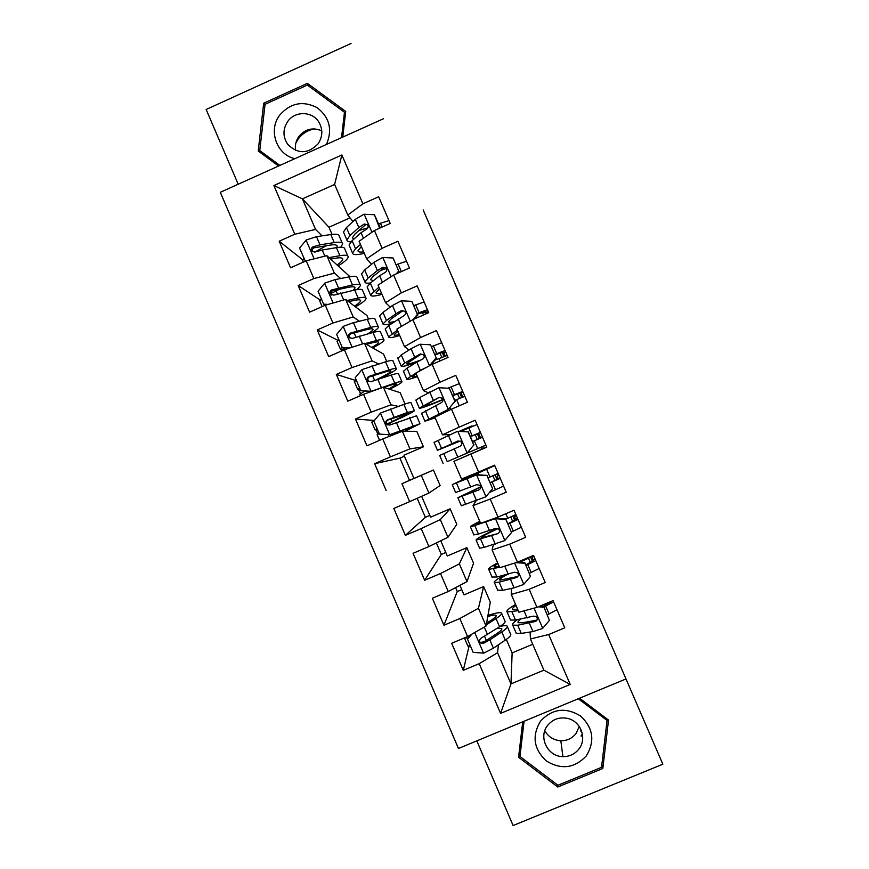 <?xml version="1.0" encoding="UTF-8"?>
<svg xmlns="http://www.w3.org/2000/svg" width="869" height="869" viewBox="0 0 869 869"><rect width="100%" height="100%" fill="white"/><g stroke="black" fill="none" stroke-linecap="round" stroke-linejoin="round"><path stroke-width="1.3" d="M534.098 466.707L556.127 517.631L534.098 466.707M454.476 282.588L478.439 337.845L454.444 282.599M423.16 209.885L662.851 764.199L423.16 209.885M506.562 403.042L531.176 459.951L506.562 403.042M501.587 391.582L478.895 339.095L501.587 391.582M625.832 679.015L458.452 748.491L220.292 192.299L383.468 118.738M506.323 639.399L512.134 652.891L510.972 683.903L543.896 670.162L570.205 684.435L548.687 634.544L564.774 627.809L553.032 600.62L536.966 607.377L529.167 589.291L545.221 582.512L533.512 555.389L517.468 562.178L509.69 544.124L525.702 537.314L514.013 510.244L498.013 517.066L490.246 499.045L506.236 492.212L494.57 465.187L478.602 472.041L470.846 454.063L486.792 447.187L475.158 420.227L459.223 427.113L451.478 409.169L467.403 402.26L455.78 375.354L439.877 382.273L432.154 364.361L448.046 357.431L436.444 330.568L420.574 337.52L412.873 319.64L428.732 312.677L417.153 285.879L401.315 292.853L393.624 275.017L409.451 268.021L397.893 241.267L382.088 248.284L374.42 230.481L390.203 223.452L378.678 196.752L362.905 203.802L347.806 215.034L334.619 184.434L302.423 198.871L315.556 229.427L322.062 235.847M570.205 684.435L500.587 713.395L479.221 663.666L497.568 652.728L498.382 644.798M469.032 646.308L463.286 670.347L479.221 663.666M463.286 670.347L451.674 643.277L467.587 636.575L459.842 618.543L478.45 608.257L483.598 586.575L490.301 602.163L486.086 626.028L478.45 608.257M461.765 589.649L457.257 591.55L443.94 625.256L459.842 618.543M443.94 625.256L432.349 598.241L448.241 591.517L440.507 573.518L459.364 563.872L466.849 547.666L473.551 563.221L466.99 581.611L459.364 563.872M445.797 552.499L441.3 554.411L424.637 580.264L440.507 573.518M424.637 580.264L413.068 553.303L428.928 546.536L421.204 528.58L440.322 519.575L450.131 508.81L456.812 524.344L447.937 537.292L440.322 519.575M429.862 515.415L425.365 517.337L405.367 535.347L421.204 528.58M405.367 535.347L393.82 508.452L409.647 501.652L401.945 483.729L433.446 470.031L440.116 485.532L428.906 493.049L421.313 475.376M413.948 478.384L401.945 483.729M386.14 490.54L374.615 463.688L390.409 456.866L382.729 438.964L402.336 431.252L416.783 431.317L423.442 446.796L403.976 455.204L413.959 478.417L433.446 470.031M374.376 420.477L355.454 419.01L366.946 445.808L382.729 438.964M355.454 419.01L371.215 412.156L363.546 394.298L383.403 387.226L400.153 392.669L405.041 404.02M355.693 380.459L336.325 374.43L347.796 401.174L363.546 394.298M336.325 374.43L352.054 367.544L344.396 349.718L364.513 343.277L383.555 354.085L386.738 361.482M337.78 340.235L317.228 329.938L328.678 356.616L344.396 349.718M317.228 329.938L332.925 323.018L325.288 305.225L345.656 299.425L366.979 315.566L368.467 319.032M320.15 299.979L298.176 285.532L309.603 312.156L325.288 305.225M298.176 285.532L313.839 278.58L306.214 260.83L326.831 255.649L349.979 276.711M302.673 259.777L279.166 241.213L290.572 267.793L306.214 260.83M279.166 241.213L294.797 234.228L273.887 185.542L341.854 154.975L362.905 203.802M486.738 447.046L483.381 448.491L482.577 446.623M409.462 480.318L399.936 458.137L374.615 463.688M404.411 456.203L399.936 458.137M441.3 554.411L436.357 542.919M457.257 591.55L455.573 587.64M425.365 517.337L417.185 498.285M371.541 264.306L366.664 258.821L359.114 241.289L374.42 230.481M382.088 248.284L366.664 258.821M350.033 217.837L328.971 227.243L332.045 234.369M328.971 227.243L302.423 198.871L273.887 185.542M294.797 234.228L315.556 229.427M390.214 307.137L385.564 302.684L378.004 285.13L393.624 275.017M401.315 292.853L385.564 302.684M326.831 255.649L334.359 273.148L340.659 278.525M313.839 278.58L334.359 273.148M409.06 349.99L404.509 346.644L396.927 329.047L412.873 319.64M420.574 337.52L404.509 346.644M345.656 299.425L353.194 316.957L359.418 321.226M332.925 323.018L353.194 316.957M428.352 392.745L423.475 390.681L415.882 373.051L432.154 364.361M439.877 382.273L423.475 390.681M364.513 343.277L372.062 360.852L378.471 363.905M352.054 367.544L372.062 360.852M450.272 434.511L442.495 434.815L434.88 417.153L451.478 409.169M459.223 427.113L442.495 434.815M383.403 387.226L390.974 404.824L398.295 406.344M371.215 412.156L390.974 404.824M483.381 448.491L453.922 461.33L461.548 479.025L478.602 472.041M470.846 454.063L453.922 461.33M402.336 431.252L409.929 448.893L423.442 446.796M390.409 456.866L409.929 448.893M476.125 500.718L472.997 505.606L480.633 523.334L498.013 517.066M490.246 499.045L472.997 505.606M409.647 501.652L428.906 493.049M493.353 544.722L492.104 549.958L499.762 567.729L517.468 562.178M509.69 544.124L492.104 549.958M428.928 546.536L447.937 537.292M511.591 588.378L511.254 594.407L518.923 612.211L536.966 607.377M529.167 589.291L511.254 594.407M448.241 591.517L466.99 581.611M530.101 632.024L530.438 638.943L543.896 670.162M548.687 634.544L530.438 638.943M467.587 636.575L486.086 626.028M351.065 43.45L206.149 109.483L238.193 184.228M476.809 740.877L513.112 825.55L662.851 764.199M352.977 221.53L347.806 215.034M512.134 652.891L532.73 644.266M497.568 652.728L510.972 683.903L500.587 713.395M390.822 424.593L390.072 422.855M450.131 508.81L430.611 517.174L421.639 496.297M466.849 547.666L447.296 555.986L440.757 540.779M483.598 586.575L464.003 594.874L459.918 585.348M481.654 449.273L480.818 447.329M471.91 426.679L471.606 425.984L459.114 431.382M334.619 184.434L341.854 154.975M522.714 721.824L518.565 757.236L557.757 787.01L602.814 768.5L608.528 720.064L579.569 698.22M342.755 137.096L345.71 111.428L307.376 83.359L263.698 103.205L258.212 150.989L278.58 166.022M473.149 426.168L471.606 425.984M527.418 451.261L519.141 432.099L527.418 451.261M491.735 368.76L501.435 391.115L491.735 368.76M519.065 752.978L519.955 753.662M606.834 719.673L606.931 718.859M601.859 764.59L602.814 768.5M557.54 784.989L557.757 787.01M262.09 153.096L262.014 153.791M264.991 104.867L263.698 103.205M309.31 86.52L307.376 83.359M471.878 634.142L467.533 639.247L473.181 652.402L483.805 653.119L493.396 648.187L505.302 640.116C509.821 637.01 511.569 634.989 510.527 634.055L507.366 626.701M485.749 640.931L481.752 642.43M470.487 646.112L467.794 645.819M486.292 624.854L496.036 618.587C500.609 615.6 502.412 613.72 501.435 612.938C500.001 612.167 495.504 612.982 487.965 615.393M486.597 623.171L491.452 620.053C495.287 617.566 496.796 615.991 495.993 615.328C495.069 614.785 492.332 615.165 487.781 616.469M467.533 639.247L470.716 634.794M501.706 613.557L504.889 620.966C505.888 621.802 504.107 623.736 499.556 626.766L481.252 638.052C479.047 639.736 478.993 641.485 481.078 643.288L483.512 643.31L489.823 639.877L501.782 631.926C506.323 628.874 508.083 626.907 507.072 626.028C506.203 625.43 503.879 625.55 500.088 626.408M496.883 628.515L501.63 628.428C502.467 629.156 500.989 630.807 497.177 633.36L483.718 642.18L481.274 642.245L481.078 643.288M469.879 635.282L469.76 635.923M467.891 638.128L464.502 637.879M517.652 609.256L512.514 609.517C511.776 608.908 512.949 607.561 516.023 605.487M518.272 610.69L507.061 611.95C505.986 610.885 508.832 608.387 515.578 604.455M549.436 620.379L543.636 606.334L549.436 620.379L542.538 628.483L532.969 631.578L521.237 633.425L516.229 633.251L515.914 632.534M548.513 603.651L547.785 602.836M547.285 614.807L556.975 609.745M535.467 620.423L536.336 619.988M543.744 607.181L538.291 606.823M540.018 606.095L543.636 606.334M517.381 619.727C513.34 622.476 511.787 624.29 512.743 625.148L517.707 625.235L535.63 621.411C537.694 620.118 537.889 618.5 536.206 616.566L533.36 616.143L515.48 620.064L510.537 620.042L510.255 619.38M543.288 606.312L544.124 605.921C548.535 603.825 550.816 602.38 550.979 601.587L550.957 601.489M553.586 601.891L543.885 606.92M535.63 621.411L535.554 620.401L522.378 622.769L518.196 622.715C517.5 622.117 518.348 620.922 520.737 619.13M499.132 566.273L494.2 567.012C493.57 566.621 494.83 565.491 497.98 563.601M499.566 567.283L488.747 569.423C487.835 568.728 490.811 566.545 497.665 562.862M530.47 576.408L524.757 562.601L530.47 576.408L523.583 584.511L514.111 587.824L502.684 590.355L497.665 590.138M529.395 573.323L539.149 568.456M524.778 563.231L515.893 562.678M517.555 562.145L524.757 562.601M504.031 575.311C496.644 579.308 493.451 581.741 494.418 582.599L499.164 582.176L516.697 577.494C518.674 576.266 518.923 574.691 517.424 572.758L514.426 572.226L496.949 577.016L492.017 577.016M525.767 564.915L533.305 560.635L532.154 557.214M519.879 562.286L533.631 555.671M535.771 560.624L525.995 565.458M516.697 577.494L516.718 576.712L499.871 580.177C499.078 579.514 501.456 577.657 507.007 574.583M530.438 562.645L528.569 558.3M497.6 528.374C482.773 535.174 475.615 539.084 476.125 540.116L479.601 548.187L484.174 547.361L504.661 540.627L511.537 532.523L505.856 519.369L495.211 518.728L470.466 526.962C469.716 526.647 472.823 524.767 479.775 521.346M495.211 518.728L475.93 524.583L479.96 521.78M511.526 531.926L521.357 527.255M511.537 532.523L505.856 519.369M495.33 518.304L505.932 518.945M476.125 540.116L497.796 533.653C499.708 532.469 499.99 530.926 498.632 529.015L495.536 528.395L478.439 534.055L473.811 534.728M507.985 523.725L515.654 519.76L514.644 516.653M505.997 519.108L515.849 514.491M517.989 519.434L508.137 524.072M497.796 533.653L481.589 537.726C481.078 536.955 486.575 533.914 498.067 528.591M512.699 521.53L510.733 516.979M540.518 721.161C531.73 735.826 533.675 749.1 546.373 760.983C561.244 770.021 574.572 768.305 586.347 755.845C595.178 741.138 593.223 727.831 580.47 715.937C565.545 706.942 552.228 708.68 540.518 721.161M547.622 725.43C538.041 737.042 547.666 756.725 562.906 756.617C569.477 756.66 574.8 754.151 578.863 749.078C587.346 738.683 580.85 721.118 567.544 718.413C559.451 716.838 552.814 719.174 547.622 725.43M579.265 726.473L576.006 733.566C572.139 738.389 567.077 740.79 560.831 740.746C553.716 740.258 548.372 736.912 544.809 730.731M606.486 718.522L607.062 720.444L601.533 767.338L557.909 785.272L519.955 756.443L523.54 721.476M519.955 756.443L524.072 721.259M578.298 698.752L607.062 720.444M581.242 730.112L580.601 731.003M295.851 143.027L298.252 138.997C302.445 133.435 307.93 130.078 314.719 128.905M326.472 144.439C332.708 129.524 329.536 117.228 316.957 107.55C302.781 100.478 290.376 102.987 279.742 115.099C267.978 130.187 276.472 154.682 294.884 158.679M287.693 121.497C282.74 129.209 282.751 136.835 287.737 144.373C297.861 154.28 307.974 154.095 318.087 143.841C322.877 136.487 323.04 129.112 318.597 121.693C311.895 111.047 294.841 110.96 287.693 121.497M295.601 150.424C294.819 145.34 295.927 140.68 298.903 136.444C305.247 128.96 312.883 127.091 321.78 130.839M278.895 165.881L263.22 154.313L259.744 150.565L265.056 104.302L307.344 85.075L344.472 112.264L341.539 137.639M345.417 113.991L344.472 112.264M279.894 165.436L259.744 150.565M480.6 486.836L457.876 497.72L461.341 505.769L485.771 496.84L492.636 488.715L486.966 475.593L476.342 474.974L452.217 484.598L492.962 465.871M476.342 474.974L457.681 482.23L494.743 465.588M489.475 492.462L503.607 486.119M492.636 488.715L486.966 475.593M476.56 474.767L487.129 475.386M457.876 497.72L478.938 489.899C480.796 488.758 481.1 487.237 479.851 485.337L476.679 484.663L455.628 492.517M490.246 482.61L498.046 478.96L497.166 476.179M488.182 477.809L498.111 473.388M500.229 478.319L490.312 482.762M478.938 489.899L463.34 495.352L480.622 487.009M494.982 480.503L492.929 475.723M480.655 438.052L478.591 433.349L470.422 436.651M457.518 431.306L434.055 442.397M460.657 431.469L477.027 424.572M467.185 453.021L473.768 445.004L467.185 453.021L448.578 461.081L485.88 445.069M466.925 453.129L485.934 445.178M473.768 445.004L468.119 431.904L457.778 431.317L468.119 431.904M473.996 444.939L468.369 431.904M439.671 455.443L460.114 446.242C461.917 445.113 462.243 443.603 461.081 441.734L457.854 441.007L437.465 450.327L460.157 441.039M460.059 440.996L442.94 447.98L457.854 441.007M470.39 436.586L480.394 432.349M481.904 437.531L472.53 441.528M477.287 439.486L475.191 434.63M377.939 434.12L375.94 429.927L375.039 429.807L377.07 428.569M414.307 410.516L410.983 402.803C411.33 402.13 408.962 402.662 403.889 404.411L380.633 412.992L373.855 421.096L379.449 434.12L389.703 434.706L419.999 423.735L404.997 431.263M389.964 434.717L414.546 426.06L404.389 431.263M374.333 420.52L371.78 422.225M386.977 424.246L394.254 420.976C406.301 415.523 413.014 412.112 414.404 410.755L407.376 412.514L387.476 419.846C385.521 421.074 385.228 422.627 386.596 424.506L389.714 425.06L416.566 415.773L419.912 423.551M379.166 433.468L377.168 434.772M386.803 424.007L392.267 421.552L391.104 418.836M386.596 424.506L387.248 424.539C385.901 422.562 386.216 421.02 388.182 419.912L408.962 413.079L392.267 421.552M389.736 423.007L390.474 424.745M462.981 397.014L460.82 392.712L452.749 395.699M454.943 401.369L448.122 409.505L454.943 401.369L449.306 388.302L438.726 387.726L419.651 397.557L415.947 400.359M447.85 388.215L459.353 383.62M448.469 409.614L430.394 418.858L435.065 417.576M448.122 409.505L424.919 421.183L435.195 417.891M455.258 401.521L449.306 388.302M421.563 413.383L441.322 402.662C443.092 401.543 443.429 400.055 442.343 398.198L439.073 397.437L419.282 408.104C419.618 408.919 427.526 406.138 442.994 399.783M442.951 399.479C430.981 404.367 424.908 406.464 424.756 405.78L439.073 397.437M452.64 395.438L462.71 391.398M464.828 396.307L454.769 400.37M459.549 398.382L457.55 393.755M360.526 393.44L358.68 389.736L357.648 389.301L359.57 387.846M396.231 368.543L392.994 361.015C393.222 360.048 390.735 360.32 385.564 361.819L361.993 369.607L355.225 377.722L360.809 390.724L371.302 391.289L394.722 383.11C399.849 381.48 402.271 381.078 401.989 381.904C401.304 383.044 397.166 385.488 389.594 389.236M383.826 387.357L390.442 385.239C394.743 383.881 396.775 383.533 396.546 384.217L388.856 388.997M356.257 380.111L354.433 381.817M371.519 391.463L360.809 390.724M380.35 378.395C390.17 373.637 395.525 370.487 396.416 368.945C396.655 368.043 394.2 368.358 389.04 369.912L368.836 376.462C366.903 377.635 366.588 379.156 367.88 381.035L371.074 381.654L391.235 375.017C396.383 373.442 398.828 373.094 398.567 373.963L401.836 381.545M364.719 391.093L359.809 394.33M367.88 381.035L368.619 381.285C367.359 379.297 367.696 377.787 369.64 376.755L384.782 372.073C389.106 370.781 391.169 370.509 390.963 371.259C390.17 372.605 385.434 375.354 376.755 379.514M445.308 356.051L443.309 352.151L435.108 354.813M429.503 365.773L436.162 357.822L430.535 344.776L419.966 344.233L411.059 348.708L401.293 354.932L397.883 358.408M431.556 346.568L441.713 342.755M428.2 366.479L420.379 370.346L406.757 379.014C406.573 379.981 410.125 379.188 417.424 376.635M416.229 373.855L412.232 376.712C412.036 377.331 413.677 377.103 417.174 376.038M436.162 357.822L430.535 344.776M436.564 358.18L430.774 365.099M404.78 363.025L401.141 365.958C401.163 367.218 406.41 365.925 416.87 362.101L422.573 359.158C424.311 358.05 424.659 356.583 423.616 354.737L420.324 353.944L404.78 363.025L401.293 354.932M420.574 360.114C411.33 363.546 406.67 364.719 406.616 363.655L420.857 354.367L420.324 353.944M434.924 354.367L445.058 350.522M447.177 355.421L434.902 360.168M403.488 371.411L406.985 368.141L416.838 362.123L420.379 370.346M441.832 357.355L439.942 352.955M366.425 344.363L372.193 342.81C376.57 341.647 378.699 341.528 378.569 342.451C378.287 343.407 376.049 345.069 371.856 347.448M365.078 343.603L376.407 340.561C381.643 339.182 384.174 339.04 384.022 340.148C383.522 341.582 379.742 344.167 372.703 347.926M349.338 348.132L342.212 347.404L336.64 334.424L343.385 326.309L353.455 322.681L367.272 319.314C372.551 318.054 375.136 318.054 375.039 319.303L378.2 326.635M338.801 339.464L337.107 341.474M342.212 347.404L350.305 347.828M371.465 332.87C375.853 330.231 378.189 328.352 378.449 327.222C378.569 326.027 376.005 326.081 370.748 327.385L350.229 333.153C348.328 334.283 347.98 335.782 349.208 337.65L352.456 338.345L372.942 332.479C378.178 331.154 380.741 331.067 380.611 332.23L383.783 339.616M347.111 348.024L347.481 348.73M342.158 350.707L340.29 348.871L342.114 347.187M349.208 337.65L350.033 338.106C348.838 336.129 349.197 334.663 351.13 333.674L366.544 329.677C370.944 328.58 373.105 328.525 373.007 329.525C372.812 330.394 371.106 331.817 367.88 333.794M426.918 313.47L425.821 311.656L417.511 314.013M413.079 319.553L417.413 314.361L411.787 301.337L401.25 300.815L392.44 305.508L382.979 312.395L379.59 315.903L379.851 316.533M413.872 305.584L424.105 301.967M397.372 330.09L388.639 336.922C388.606 338.247 392.288 337.769 399.686 335.467M397.904 331.328L394.113 334.641C394.015 335.477 395.743 335.456 399.305 334.565M417.413 314.361L411.787 301.337M417.902 314.926L414.6 318.88M385.445 329.503L385.195 328.938L388.649 325.582L403.857 315.751C405.562 314.643 405.921 313.177 404.932 311.363L401.608 310.548L395.982 313.709L386.455 320.476L383.023 323.887C382.968 325.169 385.869 325.017 391.713 323.431M394.352 321.584C390.387 322.562 388.432 322.573 388.508 321.617L391.398 318.738L402.238 311.189L401.608 310.548M417.229 313.372L427.439 309.712M423.54 314.958L422.367 312.221M348.599 301.652L353.976 300.457C358.441 299.501 360.657 299.609 360.635 300.772C360.461 301.901 358.419 303.694 354.509 306.127M347.1 300.511L358.137 298.089C363.47 296.959 366.11 297.089 366.077 298.48C365.74 300.207 362.199 302.999 355.464 306.855M326.516 304.878L323.637 304.172L318.076 291.224L324.81 283.098L334.945 279.644L349.012 276.885C354.389 275.875 357.094 276.136 357.126 277.667L360.2 284.815M321.378 298.893L319.814 301.206M339.562 289.16L330.828 293.57M323.637 304.172L328.2 304.4M357.072 289.583L360.526 285.575C360.516 284.098 357.843 283.881 352.477 284.945L331.654 289.942C329.775 291.028 329.416 292.505 330.589 294.363L333.881 295.123L354.671 290.029C360.016 288.942 362.688 289.116 362.677 290.572L365.773 297.774M330.589 294.363L331.502 295.026C330.361 293.059 330.741 291.615 332.653 290.691L348.339 287.346C352.825 286.455 355.073 286.629 355.073 287.856L353.27 290.322M396.34 273.822L398.697 270.987L393.081 257.984L382.566 257.496L373.855 262.395L364.687 269.944L361.515 273.931L361.862 274.734M380.47 270.509L386.509 268.445M396.221 264.676L406.518 261.243M378.906 287.226L370.542 294.906C370.672 296.601 374.485 296.427 381.98 294.363M379.612 288.866L376.027 292.647C376.016 293.711 377.83 293.885 381.469 293.179M398.697 270.987L393.081 257.984M399.284 271.758L398.382 272.92M367.435 287.682L367.109 286.933L370.357 283.098L379.612 275.755L385.173 272.421C386.846 271.324 387.216 269.868 386.271 268.054L382.936 267.228L377.385 270.585L368.163 278.004L364.947 281.904C364.947 283.153 366.816 283.5 370.542 282.946M373.377 280.698L370.422 279.644L373.149 276.375L383.663 268.108L382.936 267.228M330.622 259.092L335.792 258.191C340.344 257.43 342.647 257.756 342.723 259.158C342.658 260.494 340.767 262.416 337.053 264.947M328.971 257.593L339.898 255.703C345.33 254.813 348.089 255.204 348.176 256.887C347.991 258.908 344.635 261.927 338.117 265.914M305.356 261.211L299.555 248.1L306.279 239.963L316.479 236.683L330.796 234.543C336.27 233.772 339.084 234.293 339.236 236.118L342.234 243.07M303.987 258.397L302.564 261.004M326.353 245.71L314.708 252.14M305.117 261.026L305.714 261.048M340.746 247.23L342.636 244.004C342.505 242.234 339.714 241.767 334.25 242.581L319.988 244.841L313.112 246.807C311.254 247.85 310.885 249.305 312.004 251.163L315.338 251.977L322.203 249.99L336.444 247.654C341.886 246.818 344.667 247.252 344.776 248.99L347.796 255.997M312.862 251.847C311.96 249.924 312.406 248.567 314.209 247.784L330.166 245.101C334.739 244.406 337.074 244.797 337.183 246.275L336.716 247.611M379.623 228.167L374.42 214.719L363.915 214.252L355.312 219.357L346.438 227.569L343.472 232.034L343.896 233.022M358.908 230.491L367.815 227.895M378.612 223.844L388.975 220.607M360.472 244.45L355.562 248.74L352.488 252.977C352.771 255.03 356.714 255.149 364.307 253.346M361.363 246.503L357.974 250.739C358.061 252.021 359.962 252.39 363.666 251.869M380.329 227.852L374.42 214.719M349.457 245.938L349.066 245.015L352.097 240.691L361.059 232.696L366.533 229.177C368.184 228.08 368.554 226.624 367.641 224.832L364.296 223.996L358.832 227.526L349.903 235.608L346.894 239.996C346.97 241.213 348.317 241.821 350.935 241.81M353.879 239.094L352.39 237.758L354.921 234.076L365.121 225.104L364.296 223.996M474.702 632.523L483.544 653.108M501.782 631.926L505.302 640.116M486.39 640.518L484.609 636.369M496.036 618.587L499.556 626.766M489.823 639.877L493.396 648.187M484.305 627.049L487.574 634.631M483.718 642.18L483.512 643.31M542.712 628.276L534.044 608.17M515.48 620.064L511.96 611.874M545.667 606.084L549.078 613.97M521.237 633.425L517.707 625.235M527.114 618L524.029 610.842M532.969 631.578L529.384 623.258M550.186 602.543L549.925 601.935M523.757 584.305L514.6 563.079M496.949 577.016L493.429 568.847M533.175 556.779L532.882 556.095L533.153 556.779M525.3 558.865L525.647 559.669M527.787 564.633L531.187 572.508M502.684 590.355L499.164 582.176M508.278 574.279L504.77 566.154M514.111 587.824L510.537 579.525M532.458 561.461L530.644 557.279M533.229 559.908L535.119 559.115M504.835 540.431L495.482 518.739M478.439 534.055L474.93 525.897M497.307 517.327L497.796 518.456M515.665 516.219L515.089 514.882L515.654 516.229M505.823 513.731L507.8 518.304M509.94 523.268L513.329 531.122M484.174 547.361L480.666 539.204M489.464 530.644L485.901 522.356M495.297 544.157L491.724 535.869M514.752 520.444L512.829 515.99M515.686 519.271L517.566 518.467M581.611 736.043L582.523 734.761M582.393 734.012L581.024 736.021M485.945 496.633L476.614 474.985M459.973 491.181L456.464 483.034M478.135 472.866L479.015 474.908M498.187 475.734L497.329 473.746L498.176 475.745M486.597 469.184L489.986 477.027M492.115 481.969L495.504 489.812M465.697 504.454L462.189 496.318M470.694 487.085L467.131 478.819M476.505 500.577L472.942 492.31M497.079 479.503L495.037 474.778M498.176 478.7L500.055 477.896M478.591 433.349L480.47 432.534M467.098 452.923L457.778 431.317M441.539 448.382L438.041 440.257M468.825 427.993L472.204 435.814M474.333 440.757L477.711 448.578M468.76 451.152L469.227 452.228M447.253 461.635L443.755 453.509M451.956 443.614L448.404 435.369M457.767 457.083L454.205 448.828M479.416 438.584L477.331 433.75M380.459 413.199L389.703 434.706M409.571 417.631L413.057 425.734M397.296 433.24L396.84 432.197M389.073 436.466L388.28 434.619M403.889 404.411L407.376 412.514M396.34 422.432L399.87 430.655M390.572 409.027L394.102 417.239M387.368 424.072L387.726 424.898M388.182 419.912L387.476 419.846M377.374 429.308L375.94 429.927M461.146 392.94L463.025 392.125M448.285 409.299L438.986 387.737M423.149 405.66L419.651 397.557M451.076 386.868L454.454 394.678M456.573 399.61L459.245 405.801M450.044 407.735L450.794 409.495M428.841 418.891L425.354 410.787M433.262 400.229L429.71 391.995M439.051 413.677L435.51 405.432M461.689 397.513L459.723 392.962M361.819 369.814L371.041 391.278M391.235 375.017L394.722 383.11M369.977 392.006L369.694 391.365M374.539 380.307L372.595 375.788M385.564 361.819L389.04 369.912M377.743 379.199L381.274 387.411M371.997 365.816L375.517 374.018M369.64 376.755L368.836 376.462M360.114 389.116L358.68 389.736M443.733 352.597L445.601 351.782M429.514 365.762L420.238 344.243M433.37 345.829L436.738 353.618M438.856 358.539L439.91 360.972M410.472 376.234L406.985 368.141M414.6 356.931L411.059 348.708M443.994 356.529L442.158 352.26M343.212 326.516L352.119 347.242M372.942 332.479L376.407 340.561M355.942 337.053L354.139 332.827M367.272 319.314L370.748 327.385M359.201 336.042L362.569 343.896M353.455 322.681L356.974 330.872M351.13 333.674L350.229 333.153M345.319 347.926L341.463 349.62M426.353 312.329L428.221 311.504M410.287 321.172L401.511 300.837M386.455 320.476L382.979 312.395M415.697 304.856L419.054 312.634M392.136 333.653L388.649 325.582M395.982 313.709L392.44 305.508M401.435 326.386L398.208 318.89M425.658 314.024L424.615 311.634M324.648 283.294L333.109 302.999M354.671 290.029L358.137 298.089M337.389 293.874L336.118 290.93M349.012 276.885L352.477 284.945M340.681 292.972L343.689 299.979M334.945 279.644L338.465 287.813M332.653 290.691L331.654 289.942M391.093 276.657L382.827 257.506M368.163 278.004L364.687 269.944M398.045 263.97L401.348 271.606M373.833 291.158L370.357 283.098M377.385 270.585L373.855 262.395M382.425 282.262L379.612 275.755M306.116 240.17L314.133 258.843M336.444 247.654L339.898 255.703M318.869 250.783L318.586 250.142M330.796 234.543L334.25 242.581M322.203 249.99L324.843 256.149M316.479 236.683L319.988 244.841M314.209 247.784L313.112 246.807M371.932 232.24L364.187 214.263M349.903 235.608L346.438 227.569M380.437 223.148L382.121 227.059M355.562 248.74L352.097 240.691M358.832 227.526L355.312 219.357M363.448 238.236L361.059 232.696M501.869 628.993L501.63 628.428M464.589 638.357L467.924 646.134M507.061 611.95L510.537 620.042M512.743 625.148L516.229 633.251M488.747 569.423L492.223 577.494M494.418 582.599L497.894 590.67M533.197 559.788L535.065 558.995M470.466 526.962L473.931 535.022M515.654 519.141L517.511 518.348M560.831 740.746L562.906 756.617M288.584 145.416L287.737 144.373M318.956 122.257L318.597 121.693M452.217 484.598L455.682 492.636M498.143 478.569L500.001 477.765M434.011 442.299L437.465 450.327M439.649 455.399L443.114 463.438M377.124 434.674L379.557 440.344M371.736 422.106L375.039 429.807M415.838 400.088L419.282 408.104M421.465 413.166L424.919 421.183M359.733 394.157L360.385 395.677M354.346 381.61L357.648 389.301M397.698 357.963L401.141 365.958M403.314 371.009L406.757 379.014M336.987 341.202L340.29 348.871M379.59 315.903L383.023 323.887M385.195 328.938L388.639 336.922M360.635 300.772L360.374 300.174M319.673 300.848L322.149 306.616M355.073 287.856L354.802 287.226M361.515 273.931L364.947 281.904M367.109 286.933L370.542 294.906M342.723 259.158L342.408 258.43M302.379 260.581L303.085 262.221M337.183 246.275L336.846 245.492M312.644 251.717L312.004 251.163M343.472 232.034L346.894 239.996M349.066 245.015L352.488 252.977"/></g></svg>
